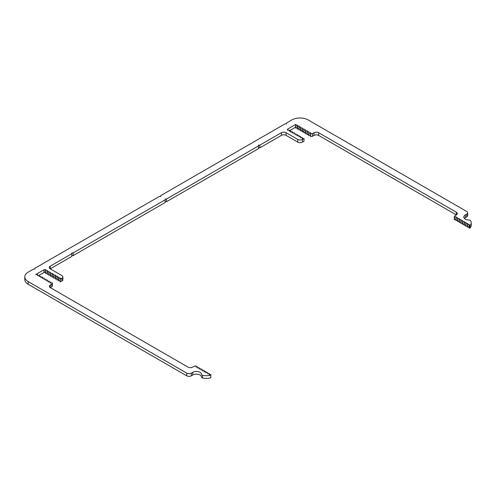 <?xml version="1.0" encoding="UTF-8"?>
<svg xmlns="http://www.w3.org/2000/svg" width="496" height="496" viewBox="0 0 496 496"><rect width="100%" height="100%" fill="white"/><g stroke="black" fill="none" stroke-linecap="round" stroke-linejoin="round"><path stroke-width="0.74" d="M201.519 377.127L201.519 377.121A1.649 0.955 0 0 0 201.519 377.127A1.649 0.955 0 0 0 202.573 378.014A9.901 5.716 0 0 0 210.806 377.735L210.806 375.044A9.901 5.716 180 0 1 202.573 375.323A1.649 0.955 180 0 1 201.519 374.437A1.649 0.955 180 0 1 201.519 374.424A5.115 2.951 0 0 0 201.519 374.399A5.115 2.951 0 0 0 198.363 371.671A5.115 2.951 0 0 0 192.789 372.31L191.388 373.116A3.298 1.903 180 0 1 186.725 373.116L28.185 281.585A11.551 6.665 180 0 1 24.8 276.873A11.551 6.665 180 0 1 28.185 272.155L33.548 269.055L34.949 269.055L34.949 268.249L159.309 196.453L160.71 196.453L160.71 195.641L285.07 123.845L286.471 123.845L286.471 123.033L291.834 119.939A11.551 6.665 180 0 1 308.171 119.939L466.711 211.47A3.298 1.903 180 0 1 467.678 212.815A3.298 1.903 180 0 1 466.711 214.167L465.31 214.973A5.115 2.951 0 0 0 463.81 217.062A5.115 2.951 0 0 0 468.974 220.013A1.649 0.955 180 0 1 470.524 220.621A9.901 5.716 180 0 1 471.2 222.692A9.901 5.716 180 0 1 470.041 225.376L469.011 225.364L469.204 224.31L467.381 224.421L467.573 223.367L465.744 223.479L465.942 222.419L464.113 222.537L464.306 221.476L462.483 221.588L462.675 220.534L460.846 220.646L461.038 219.592L459.215 219.703L459.408 218.649L457.579 218.761L457.771 217.707L455.948 217.818L456.14 216.764L454.311 216.876L454.826 215.772L456.326 214.904A3.298 1.903 0 0 0 457.293 213.559A3.298 1.903 0 0 0 456.326 212.214L318.668 132.736A3.298 1.903 0 0 0 313.999 132.736L312.499 133.598L310.589 133.895L310.781 132.841L308.952 132.953L308.915 131.762L307.086 131.874L307.284 130.82L305.691 131.068L305.648 129.878L303.819 129.989L304.017 128.935L302.424 129.183L302.38 127.993L300.557 128.104L300.75 127.05L298.921 127.162L299.348 126.238L297.29 126.22L297.718 125.296L295.653 125.277L295.994 124.273L287.674 129.078L287.333 130.082L289.391 130.101L289.199 131.161L291.028 131.043L290.6 131.967L292.429 131.855L292.231 132.909L294.06 132.798L294.097 133.988L295.926 133.877L295.734 134.931L297.327 134.683L297.135 135.737L298.958 135.625L299.001 136.815L300.595 136.567L300.632 137.758L302.461 137.646L302.262 138.7L304.005 138.502L302.43 139.413A3.298 1.903 180 0 1 297.761 139.413L286.099 132.68A3.298 1.903 0 0 0 281.43 132.68L259.873 145.13L258.472 145.13L258.472 145.936L166.52 199.026L165.118 199.026L165.118 199.832L73.216 252.892L71.815 252.892L71.815 253.698L50.257 266.147A3.298 1.903 0 0 0 49.29 267.493A3.298 1.903 0 0 0 50.257 268.844L71.815 256.395L71.815 253.698M24.8 276.873L24.8 279.564A11.551 6.665 0 0 0 28.185 284.276L186.725 375.813A3.298 1.903 0 0 0 191.388 375.813L192.789 375.007A5.115 2.951 180 0 1 198.338 374.356A5.115 2.951 180 0 1 201.519 377.059M464.374 218.407A5.115 2.951 180 0 1 465.31 217.67L466.711 216.857A3.298 1.903 0 0 0 467.678 215.512L467.678 212.815M469.011 225.364L469.011 228.055L470.041 228.067A9.901 5.716 0 0 0 471.2 225.389L471.2 222.692M467.381 224.421L467.381 227.112L469.011 227.032M465.744 223.479L465.744 226.17L467.381 226.089M464.113 222.537L464.113 225.227L465.744 225.147M462.483 221.588L462.483 224.285L464.113 224.204M460.846 220.646L460.846 223.343L462.483 223.262M459.215 219.703L459.215 222.4L460.846 222.32M457.579 218.761L457.579 221.458L459.215 221.377M455.948 217.818L455.948 220.515L457.579 220.429M454.311 216.876L454.311 219.573L455.948 219.486M310.353 133.759L310.589 136.592L312.499 136.295L313.999 135.427A3.298 1.903 180 0 1 318.668 135.427L456.326 214.904L456.326 212.214M308.723 132.816L308.723 135.513L310.353 135.433M307.086 131.874L307.086 134.571L308.723 134.49M305.455 130.932L305.455 133.629L307.086 133.548M303.819 129.989L303.819 132.686L305.455 132.599M302.188 129.047L302.188 131.744L303.819 131.657M300.557 128.104L300.557 130.795L302.188 130.715M298.921 127.162L298.921 129.853L300.557 129.772M297.29 126.22L297.29 128.91L298.921 128.83M295.653 125.277L295.653 127.968L297.29 127.887M289.391 130.777L295.653 127.162M258.472 147.82L259.873 147.82L281.43 135.377A3.298 1.903 180 0 1 286.099 135.377L297.761 142.11A3.298 1.903 0 0 0 302.43 142.11L304.005 141.199L304.005 138.502M165.118 201.717L166.52 201.717L258.472 148.633L258.472 145.936M71.815 255.589L73.216 255.589L165.118 202.523L165.118 199.832M60.258 279.099L60.258 281.79L61.919 280.965A3.298 1.903 0 0 0 62.887 279.62L62.887 276.923A3.298 1.903 180 0 1 61.919 278.275L60.345 279.18L60.686 278.175L58.621 278.157L59.049 277.233L56.99 277.214L57.418 276.291L55.589 276.402L55.781 275.348L53.959 275.46L53.915 274.269L52.322 274.517L52.52 273.463L50.691 273.575L50.654 272.385L48.825 272.496L49.017 271.442L47.424 271.69L47.387 270.5L45.558 270.611L45.75 269.557L44.008 269.756L35.687 274.561L37.665 274.493L37.467 275.553L39.06 275.305L44.008 272.447L45.558 272.279M58.621 278.157L58.621 280.848L60.258 280.767M56.99 277.214L56.99 279.905L58.621 279.825M55.36 276.266L55.36 278.963L56.99 278.882M53.723 275.323L53.723 278.02L55.36 277.94M52.092 274.381L52.092 277.078L53.723 276.997M50.456 273.439L50.456 276.136L52.092 276.049M48.825 272.496L48.825 275.193L50.456 275.106M47.188 271.554L47.188 274.251L48.825 274.164M45.558 270.611L45.558 273.302L47.188 273.222M51.851 286.781L52.359 285.677L52.359 282.98L51.851 284.084L50.35 284.952A3.298 1.903 0 0 0 49.383 286.297A3.298 1.903 0 0 0 50.35 287.649L51.851 286.781L51.851 284.084M50.35 284.952L50.35 287.649L188.009 367.127A3.298 1.903 0 0 0 192.671 367.127L194.178 366.259L196.087 365.961L196.125 367.152L197.718 366.904L197.761 368.094L199.584 367.982L199.392 369.036L200.985 368.788L201.029 369.979L202.852 369.867L202.424 370.791L204.253 370.673L204.061 371.733L205.89 371.622L205.691 372.676L207.756 372.694L207.557 373.755L209.151 373.507L209.194 374.697L211.017 374.585M201.221 369.948L201.221 368.925M202.852 370.89L202.852 369.867M204.488 371.839L204.488 370.81M206.119 372.781L206.119 371.752M207.756 373.724L207.756 372.694M209.386 374.666L209.386 373.637M210.806 377.735L210.806 375.044M470.041 228.067L470.041 225.376M469.247 228.191L469.247 225.5M469.204 224.942L469.204 224.31M467.61 227.249L467.61 224.552M467.573 224L467.573 223.367M465.98 226.306L465.98 223.609M465.942 223.057L465.942 222.419M464.349 225.364L464.349 222.667M464.306 222.115L464.306 221.476M462.712 224.421L462.712 221.724M462.675 221.173L462.675 220.534M461.082 223.479L461.082 220.782M461.038 220.23L461.038 219.592M459.445 222.537L459.445 219.84M459.408 219.288L459.408 218.649M457.814 221.588L457.814 218.897M457.771 218.345L457.771 217.707M456.177 220.646L456.177 217.955M456.14 217.403L456.14 216.764M454.547 219.703L454.547 217.012M312.499 136.295L312.499 133.598M310.589 136.592L310.589 133.895M310.546 133.343L310.546 132.705M308.952 135.65L308.952 132.953M308.915 132.401L308.915 131.762M307.322 134.707L307.322 132.01M307.284 131.459L307.284 130.82M305.691 133.759L305.691 131.068M305.648 130.516L305.648 129.878M304.054 132.816L304.054 130.126M304.017 129.574L304.017 128.935M302.424 131.874L302.424 129.183M302.38 128.631L302.38 127.993M300.787 130.932L300.787 128.241M300.75 127.689L300.75 127.05M299.156 129.989L299.156 127.298M299.113 126.747L299.113 126.108M297.519 129.047L297.519 126.356M297.482 125.798L297.482 125.166M295.889 128.104L295.889 125.407M287.761 130.188L287.761 129.158M289.391 131.13L289.391 130.101M291.028 132.072L291.028 131.043M292.659 133.015L292.659 131.992M294.295 133.957L294.295 132.934M295.926 134.9L295.926 133.877M297.557 135.842L297.557 134.819M299.193 136.784L299.193 135.761M300.824 137.727L300.824 136.704M302.461 138.669L302.461 137.646M259.873 147.82L259.873 145.13M166.52 201.717L166.52 199.026M73.216 255.589L73.216 252.892M50.257 266.147L50.257 268.844L61.919 275.578A3.298 1.903 180 0 1 62.887 276.923M60.345 281.877L60.345 279.18M60.45 278.678L60.45 278.045M58.857 280.984L58.857 278.287M58.819 277.735L58.819 277.097M57.226 280.042L57.226 277.345M57.183 276.793L57.183 276.154M55.589 279.099L55.589 276.402M55.552 275.85L55.552 275.212M53.959 278.157L53.959 275.46M53.915 274.908L53.915 274.269M52.322 277.214L52.322 274.517M52.285 273.966L52.285 273.327M50.691 276.266L50.691 273.575M50.654 273.023L50.654 272.385M49.061 275.323L49.061 272.633M49.017 272.081L49.017 271.442M47.424 274.381L47.424 271.69M47.387 271.138L47.387 270.5M45.793 273.439L45.793 270.748M45.75 270.196L45.75 269.557M44.156 272.496L44.156 269.805M44.008 272.447L44.008 269.756M37.665 275.522L37.665 274.493M39.06 275.305L39.103 276.495L40.926 276.384L40.734 277.438L42.327 277.19L42.135 278.244L43.964 278.132L44.001 279.322L45.83 279.211L45.632 280.265L47.225 280.017L47.269 281.207L49.098 281.096L48.67 282.019L50.728 282.038L50.301 282.962L52.359 282.98M39.296 276.464L39.296 275.441M40.926 277.407L40.926 276.384M42.563 278.349L42.563 277.326M44.194 279.291L44.194 278.268M45.83 280.234L45.83 279.211M47.461 281.176L47.461 280.153M49.098 282.119L49.098 281.096M50.728 283.061L50.728 282.038M196.323 367.121L196.323 366.098M197.954 368.063L197.954 367.04M199.584 369.005L199.584 367.982M202.573 378.014L202.573 375.323M192.789 375.007L192.789 372.31M191.388 375.813L191.388 373.116M186.725 375.813L186.725 373.116M28.185 284.276L28.185 281.585M466.711 216.857L466.711 214.167M465.31 217.67L465.31 214.973M318.668 135.427L318.668 132.736M313.999 135.427L313.999 132.736M302.43 142.11L302.43 139.413M297.761 142.11L297.761 139.413M286.099 135.377L286.099 132.68M281.43 135.377L281.43 132.68M61.919 280.965L61.919 278.275"/></g></svg>
